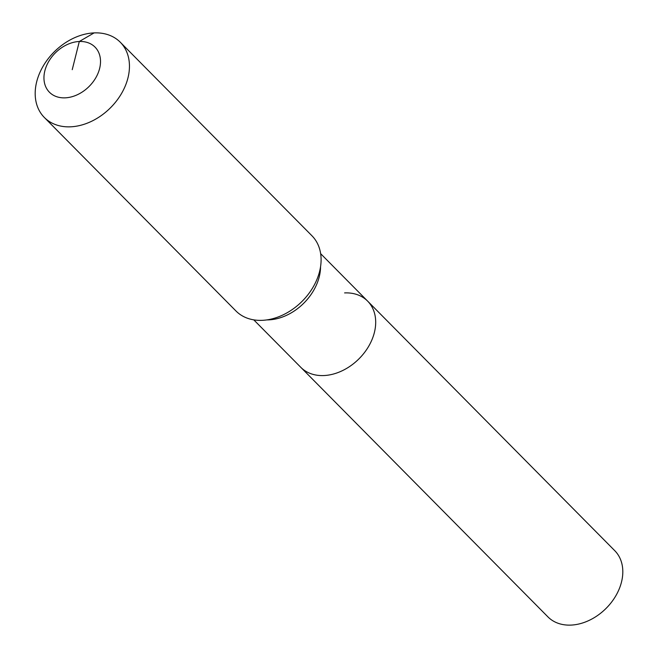 <?xml version="1.0" encoding="UTF-8"?>
<svg xmlns="http://www.w3.org/2000/svg" width="658" height="658" viewBox="0 0 658 658"><rect width="100%" height="100%" fill="white"/><g stroke="black" fill="none" stroke-linecap="round" stroke-linejoin="round"><path stroke-width="0.99" d="M344.595 292.909A47.039 34.899 135.3 0 1 367.641 301.134L614.761 550.68A47.039 34.899 135.3 0 1 615.682 596.033A47.039 34.899 135.3 0 1 570.955 625.1A47.039 34.899 135.3 0 1 547.917 616.875L300.796 367.329A47.039 34.899 135.3 0 0 323.835 375.554A47.039 34.899 135.3 0 1 300.796 367.329L253.791 319.87M367.641 301.134A47.039 34.899 135.3 0 1 368.562 346.495A47.039 34.899 135.3 0 1 323.835 375.554A47.039 34.899 135.3 0 0 368.562 346.495A47.039 34.899 135.3 0 0 367.641 301.134L320.643 253.667M72.232 69.674L79.305 41.495A32.069 23.795 135.3 0 1 99.613 68.514A32.069 23.795 135.3 0 1 65.15 97.845A32.069 23.795 135.3 0 1 44.851 70.834A32.069 23.795 135.3 0 1 79.305 41.495L94.11 32.9A53.454 39.661 135.3 0 1 120.299 42.244A53.454 39.661 135.3 0 1 121.352 93.79A53.454 39.661 135.3 0 1 70.521 126.821A53.454 39.661 135.3 0 1 44.333 117.469A53.454 39.661 135.3 0 1 43.288 65.923A53.454 39.661 135.3 0 1 94.11 32.9M120.299 42.244L311.941 235.77A53.454 39.661 135.3 0 1 312.994 287.316A53.454 39.661 135.3 0 1 262.164 320.339A53.454 39.661 135.3 0 1 235.975 310.995L44.333 117.469M320.553 266.712A47.039 34.899 135.3 0 1 319.229 276.845A47.039 34.899 135.3 0 1 268.694 319.87A47.039 34.899 135.3 0 1 266.835 319.903"/></g></svg>

